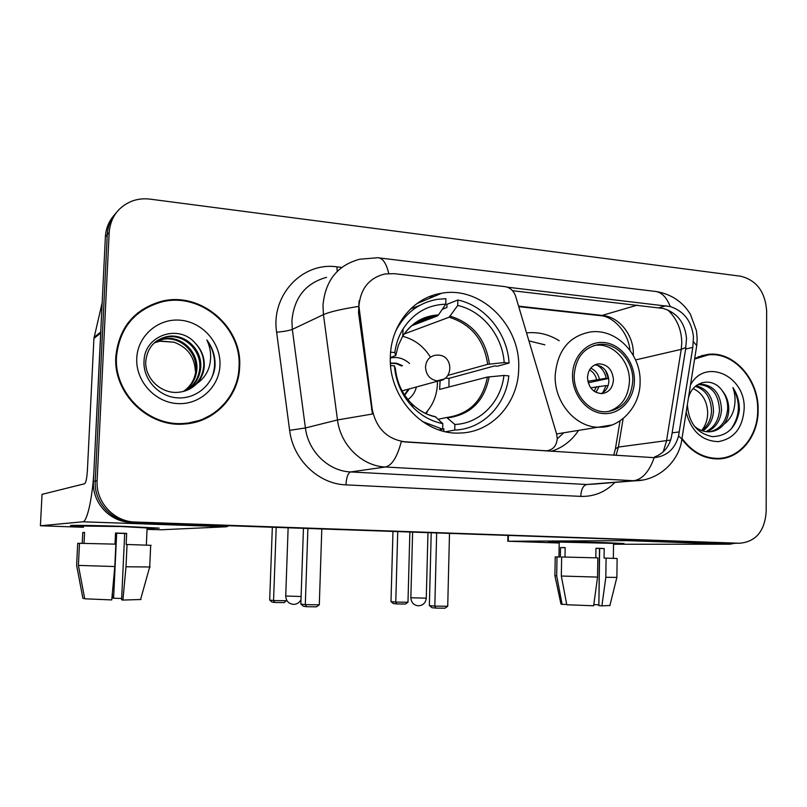 <?xml version="1.0" encoding="UTF-8"?>
<svg xmlns="http://www.w3.org/2000/svg" width="807" height="807" viewBox="0 0 807 807"><rect width="100%" height="100%" fill="white"/><g stroke="black" fill="none" stroke-linecap="round" stroke-linejoin="round"><path stroke-width="1.21" d="M405.064 441.833C387.138 439.27 376.173 428.376 372.188 409.139L358.913 306.125C360.507 288.674 369.142 277.961 384.828 273.977L394.23 273.664L504.92 286.616C510.155 287.534 513.736 290.772 515.663 296.33L556.648 434.146L557.264 438.605C556.558 445.978 552.946 450.044 546.41 450.81L401.331 441.54C397.205 457.075 391.889 465.568 385.383 467.001C362.121 466.153 340.483 445.171 337.497 419.943L372.461 414.021L358.54 312.834L359.065 300.93M390.356 356.633C388.238 397.326 423.614 435.336 459.96 433.026C492.24 432.542 518.598 402.612 518.709 368.244C520.676 325.544 481.083 285.9 441.802 293.213C413.658 297.188 390.881 324.616 390.356 356.633M578.458 430.575C571.608 440.793 562.61 447.693 551.443 451.284M526.547 332.908C538.057 331.717 548.952 334.34 559.241 340.776M115.825 356.533C113.081 393.463 148.478 427.609 184.389 424.018C214.501 422.364 238.973 396.419 239.639 366.842C242.483 327.037 200.61 291.055 161.43 301.334C134.164 309.273 118.962 327.672 115.825 356.533M198.542 421.325L211.101 414.899M681.986 439.21C691.76 452.192 703.654 458.769 717.655 458.931C740.019 459.042 758.469 436.244 758.136 409.996C758.883 379.522 733.936 351.176 708.274 354.323L694.706 358.399M718.028 458.921L721.67 458.104M512.536 290.712L663.415 308.486C677.305 312.874 685.002 322.861 686.515 338.436L685.637 349.038L671.474 436.92C669.144 446.886 663.475 453.574 654.477 457.014M507.381 287.191L670.213 306.539C683.872 311.058 691.619 321.125 693.465 336.741L692.809 347.383L678.556 436.002C674.934 449.055 666.814 456.278 654.195 457.66L404.549 441.923M109.177 232.456L97.112 480.649C95.65 501.611 113.424 521.191 134.244 521.998L739.535 543.252C755.715 541.82 764.592 531.369 766.166 511.92L766.65 310.856C765.177 291.741 756.512 280.19 740.655 276.216L150.082 199.137C143.666 198.33 137.513 199.026 131.632 201.236C118.024 207.036 110.539 217.446 109.177 232.456L107.27 234.666C107.775 226.152 110.791 218.808 116.309 212.645C110.791 218.808 107.775 226.152 107.27 234.666L95.246 481.113C93.804 501.924 111.447 521.362 132.136 522.159L735.833 543.252M705.167 355.302L701.444 355.645M149.991 305.994L137.573 313.015M93.42 481.567C91.978 502.226 109.5 521.524 130.058 522.311L734.229 543.262L132.136 522.159C111.447 521.362 93.804 501.924 95.246 481.113L107.27 234.666L105.384 236.855L93.42 481.567L97.112 480.649M114.362 214.975C108.884 221.108 105.888 228.391 105.384 236.855M138.078 313.459L127.365 323.738M239.023 366.792C241.838 327.41 200.439 291.811 161.672 301.949C134.658 309.787 119.597 328.005 116.49 356.583C113.767 393.15 148.841 426.953 184.4 423.372C214.168 421.708 238.368 396.045 239.023 366.792M155.983 341.442L163.589 338.799C181.04 335.218 198.361 351.59 196.868 369.354C196.091 378.624 191.784 385.928 183.946 391.274M155.58 341.754L162.701 339.364C180.122 335.783 197.392 352.104 195.899 369.828C195.163 378.856 191.017 386.049 183.451 391.415M196.928 383.476C201.468 378.483 203.919 372.572 204.282 365.722C204.464 357.158 201.528 349.724 195.455 343.429C179.215 323.567 144.978 335.097 144.08 360.204C142.395 378.705 158.202 396.378 176.773 397.801C195.355 399.465 212.302 385.453 214.894 367.498L215.045 365.369C215.318 356.028 212.574 347.555 206.834 339.949C210.728 348.19 211.636 356.724 209.548 365.551C207.611 373.046 203.404 379.018 196.928 383.476C192.187 388.379 186.387 391.264 179.537 392.152C161.814 394.754 144.957 378.836 145.724 361.778C147.116 348.079 154.258 339.666 167.16 336.539C184.783 332.928 202.264 349.492 200.751 367.447C199.803 377.696 194.86 385.433 185.923 390.649M157.244 340.534L166.262 337.104C183.835 333.503 201.276 350.016 199.773 367.931C198.865 377.928 194.084 385.554 185.428 390.82M195.455 343.429C201.387 349.996 204.141 357.521 203.727 365.995C202.618 377.01 197.17 385.04 187.375 390.074M136.756 358.278C135.526 380.874 154.712 402.199 177.066 403.561C199.41 405.265 219.252 387.189 219.968 365.198C221.007 343.237 202.85 322.245 180.677 320.238C158.515 317.897 137.644 335.641 136.756 358.278M154.399 342.743L160.089 341.018L173.959 342.198L159.796 341.21L154.228 342.904M173.959 342.198C187.476 347.171 194.618 356.855 195.395 371.25M184.016 424.038L198.431 420.679M206.834 339.949C215.005 351.943 216.74 364.371 212.019 377.232M83.484 526.497L71.409 525.72C64.883 525.024 94.096 525.377 123.885 526.396L159.15 528.121L147.086 528.414L159.06 528.111L123.885 526.396C94.358 525.387 65.256 525.024 71.298 525.71L83.484 526.497M100.835 331.909L94.056 468.484C92.795 496.416 87.287 521.847 82.839 521.786L40.4 525.771L83.444 527.284M228.835 525.781L226.495 526.769L161.37 529.765L147.045 529.382M42.045 494.358L84.634 483.746C85.966 482.667 86.884 478.238 87.398 470.471L93.915 338.496L102.156 302.807M115.008 544.14L115.532 533.034L126.669 533.387L126.154 544.483L127.042 544.483L126.003 566.776L122.916 600.065L121.605 599.803L124.692 533.467L115.522 533.175M83.504 526.053L121.514 526.547L147.106 527.97M79.5 543.303L115.855 544.16L114.806 566.534L111.739 599.924L84.725 598.794L78.4 565.404L79.5 543.303M127.042 544.483L151.08 545.33M78.4 565.404L114.806 566.534M126.003 566.776L150.112 566.988M122.916 600.065L140.973 599.49M112.395 592.782L112.375 597.997L113.605 598.239L116.642 533.78L115.502 533.75M121.665 598.461L113.605 598.239M84.039 543.373L84.574 532.418L82.758 532.509L82.223 543.343M79.5 543.363L77.714 543.313L76.615 565.253L82.899 598.391L84.654 598.411M115.492 533.831L116.642 533.78M82.758 532.509L84.574 532.559M124.692 533.467L126.669 533.387M701.586 356.169L697.914 356.896M681.996 438.393C691.7 451.547 703.583 458.215 717.645 458.386C739.777 458.497 758.025 435.931 757.692 409.966C758.439 379.804 733.755 351.761 708.364 354.858L694.595 359.065M693.203 388.611C702.241 392.918 707.073 400.928 707.689 412.649C707.628 419.579 705.611 425.541 701.626 430.565M696.108 385.766C707.325 388.591 713.116 397.145 713.499 411.419C712.793 419.993 709.212 426.5 702.756 430.948M695.402 386.351C705.883 389.751 711.249 398.204 711.512 411.721C710.896 419.761 707.628 426.046 701.707 430.595M697.087 385.03L701.091 384.193C713.973 385.363 720.782 394.028 721.529 410.198C720.419 420.901 715.557 428.083 706.922 431.755M698.398 384.626L699.104 384.566C711.966 385.726 718.765 394.371 719.501 410.511C718.502 420.689 713.963 427.73 705.893 431.634M687.423 405.225C688.805 422.979 697.107 433.44 712.309 436.617C727.188 436.183 736.186 427.559 739.293 410.723L739.343 408.917C739.293 401.029 737.144 393.907 732.887 387.552C735.348 394.421 735.702 401.573 733.946 409.008C732.342 415.323 729.034 420.376 724.02 424.169C727.107 419.902 728.691 414.879 728.782 409.099C728.691 401.856 726.421 395.612 721.972 390.366C726.058 395.813 727.954 402.118 727.642 409.27C726.239 421.526 720.358 429.031 709.999 431.775M724.02 424.169C720.126 428.9 715.244 431.442 709.363 431.806C703.442 431.876 698.297 429.838 693.919 425.703M686.152 412.256C691.296 431.281 702.019 441.066 718.321 441.631C734.138 438.776 742.753 427.841 744.165 408.836C745.729 376.022 705.419 357.309 690.499 384.868M721.972 390.366C712.288 376.657 692.951 380.894 688.653 397.236M714.286 458.82L717.998 458.386M732.887 387.552C740.866 402.269 740.15 416.261 730.728 429.536M503.931 375.467L508.824 375.891C505.949 405.255 482.556 429.263 454.734 430.05L454.866 424.482C479.963 423.564 501.076 401.987 503.931 375.467L487.398 377.061L439.633 389.408L440.118 380.672M438.231 419.257L446.705 417.481L454.866 424.482M442.276 309.313L446.886 307.517L446.967 304.31L457.851 300.012C485.239 305.692 507.381 333.311 509.086 363.039L497.445 366.196L494.57 365.934L448.974 378.372L448.985 386.987M443.82 431.311L443.88 428.83L442.66 429.062M454.734 430.05L445.696 431.735M439.028 429.919L442.66 429.223L422.263 421.456M509.086 363.039L504.193 362.595C502.418 335.692 482.435 310.826 457.72 305.48L457.851 300.012M390.608 365.531L394.421 365.864C395.874 382.195 402.158 396.106 413.275 407.616C421.859 416.099 431.705 421.436 442.791 423.635L442.66 429.223M457.72 305.48L449.166 317.212L404.186 333.977M447.784 375.416L487.68 364.32L504.193 362.595M395.4 368.728L394.421 365.864M442.791 423.635L435.175 416.614C426.479 414.748 418.571 410.36 411.429 403.419C418.54 410.46 426.691 414.99 435.881 416.997M426.257 413.688L427.7 410.763M420.084 305.187L410.37 309.111M411.802 325.725L437.333 315.971L438.473 314.932L445.767 304.178L445.898 298.681L437.414 299.326C418.813 302.665 404.892 313.287 395.632 331.203M445.767 304.178C427.74 304.794 413.517 313.025 403.107 328.863C398.749 335.984 395.975 343.883 394.805 352.538L390.608 352.155M394.805 352.538L395.773 355.514L390.326 357.612M448.974 378.372L445.333 378.059M437.424 381.247L437.424 383.648C436.98 395.299 432.996 405.195 425.45 413.325M409.532 363.483C403.823 358.348 397.427 356.523 390.326 358.015M402.532 365.702L396.439 363.15L390.437 363.13M402.643 336.307C414.304 339.303 423.514 346.173 430.272 356.896M407.949 399.566C412.236 396.53 415.06 392.323 416.432 386.977M404.69 395.168L409.351 388.903M390.447 363.281L396.328 363.624L401.614 365.995M408.423 389.156L404.458 394.805M286.737 600.307L284.185 602.597L274.784 602.476L272.06 602.123L269.679 600.055L272.332 527.304M269.679 600.055L273.553 600.559L276.196 527.435M274.784 602.476L273.553 600.559L286.717 600.721M307.891 528.545L305.298 604.645L319.3 604.806L321.801 529.029M303.442 528.393L300.85 604.07L305.298 604.645L306.569 606.703L316.546 606.814L319.3 604.806M306.569 606.703L303.432 606.289L300.85 604.07M574.191 375.316C573.454 394.825 589.746 413.033 606.461 411.741C622.52 409.411 631.296 399.021 632.799 380.581C633.485 360.709 616.467 342.198 599.167 344.418C584.016 347.232 575.684 357.531 574.191 375.316M607.943 411.631C621.279 407.343 628.441 397.226 629.44 381.277C630.136 361.486 613.169 343.056 595.929 345.265L593.67 345.598M544.876 344.841L528.908 340.867M557.254 438.847L563.659 432.855M587.486 377.525C588.404 387.562 593.226 392.928 601.941 393.604C608.952 392.515 612.785 387.925 613.451 379.845C612.493 369.687 607.58 364.34 598.713 363.806C591.894 364.996 588.152 369.566 587.486 377.525M601.104 393.624C605.966 391.234 608.559 386.967 608.871 380.813C608.034 371.099 603.374 365.773 594.89 364.845M605.462 370.322L608.337 378.473L588.232 382.821M596.766 364.956C601.8 367.699 604.937 372.138 606.178 378.281L608.337 378.473M587.839 381.267L606.178 378.281M602.768 392.737L606.077 385.595L608.034 385.766M606.077 385.595L590.704 387.834M409.865 532.106L407.979 602.244L405.457 604.039L396.741 603.939L393.392 603.586L390.992 601.598L392.969 531.52M390.992 601.598L395.773 602.093L397.72 531.682M396.741 603.939L395.773 602.093L407.979 602.244M436.658 533.044L434.832 606.118L447.724 606.269L449.489 533.498M431.21 532.852L429.364 605.553L434.832 606.118L435.8 608.095L445.01 608.196L447.724 606.269M435.8 608.095L431.957 607.681L429.364 605.553M559.201 542.425L549.012 541.84C543.979 541.265 580.283 541.759 605.855 542.647L623.962 543.535L613.542 543.747L623.922 543.535L605.855 542.647C580.455 541.769 544.322 541.265 548.962 541.83L559.201 542.425M631.286 539.853L626.918 540.65L508.269 541.245L559.19 543.01M734.844 543.272L729.8 544.2L613.532 544.251M558.958 556.961L559.211 542.072L613.542 543.383M595.828 557.808L595.959 548.256L600.297 548.387L604.191 548.518L604.07 558.071L617.123 558.484L616.891 577.338M561.642 556.991L597.826 557.869L597.553 577.106L593.639 605.775L566.766 604.756L561.329 576.027L561.642 556.991M561.329 576.027L597.553 577.106M595.959 548.367L599.662 548.498L598.865 605.623L601.901 605.875L605.825 577.287L606.087 558.101M605.825 577.287L616.891 577.398M601.901 605.875L609.91 605.492M599.46 548.8L598.875 604.826M598.683 604.826L593.811 604.574M565.011 557.052L565.162 547.59L560.512 547.57L560.351 557.001L557.012 556.911L556.689 575.825L562.096 604.372L566.706 604.423M556.689 575.825L554.893 575.653L555.226 556.931L557.012 556.911M554.903 575.704L560.966 604.039L562.096 604.372M560.512 547.57L565.162 547.721M599.662 548.498L604.191 548.518M544.997 450.871L545.623 450.79M359.246 312.521L358.54 312.834M372.188 409.139L371.462 409.32M633.324 355.453L633.344 354.434C633.909 335.48 619.514 316.99 602.768 315.497L518.588 306.146M326.542 277.346C305.641 283.166 294.101 297.622 291.902 320.712L292.326 329.397L305.419 427.962L337.497 419.943L323.446 314.619L322.982 305.339C325.261 280.705 337.437 265.342 359.519 259.259L377.646 257.726C382.568 257.806 386.271 263.062 388.752 273.502M358.328 306.458C341.28 309.142 329.66 311.855 323.446 314.619L292.326 329.397C289.279 330.567 284.044 331.516 276.63 332.242C270.759 295.069 302.554 261.67 336.983 266.855L341.764 267.42M685.879 347.454L681.239 349.35L666.501 441.036L663.263 451.769M667.813 309.949C676.922 318.674 681.572 329.639 681.774 342.844L681.239 349.35L635.563 359.932M670.213 306.539C666.431 296.744 661.074 291.67 654.144 291.287L379.371 257.937M654.195 457.66C649.11 471.863 642.211 479.55 633.515 480.73L385.383 467.001L350.631 471.944L586.719 484.493L594.295 484.069M678.556 436.002L681.905 438.998L681.582 440.975M642.856 480.014L586.719 484.493C583.168 485.481 581.171 489.435 580.727 496.386L345.941 484.866C318.583 484.049 293.072 459.738 289.632 430.343L276.63 332.242M693.455 341.764L696.734 345.608L696.31 348.251M670.637 440.067L618.414 447.058L623.155 418.551M614.924 482.415C605.341 492.119 593.942 496.779 580.727 496.386M135.273 522.048L131.067 522.361M739.535 543.252L734.229 543.262M289.632 430.343L305.419 427.962C308.193 451.577 328.61 471.177 350.631 471.944C347.988 473.063 346.435 477.371 345.941 484.866M336.983 266.855L337.165 271.455M616.064 455.39L618.414 447.058L615.388 448.833L613.734 455.249M637.207 305.157L601.023 315.739L518.73 306.62M433.45 296.694L430.202 296.34M600.055 315.638L601.023 315.739C611.545 316.173 628.007 330.416 630.005 350.288M679.353 431.886L672.221 432.845M692.809 347.383L685.637 349.038M665.926 305.722L659.087 307.699M226.364 526.769L82.748 521.796M100.683 333.019L93.915 338.496M42.045 494.308L40.4 525.771M94.066 337.417L100.734 332M447.007 417.461C469.331 414.162 482.788 400.696 487.398 377.061M489.425 364.038C485.784 339.233 472.751 323.284 450.326 316.183M447.835 417.855C470.683 414.657 484.452 400.968 489.153 376.788M395.4 368.658C396.802 382.246 402.148 393.836 411.429 403.419L413.275 407.616M487.68 364.32C484.069 339.918 471.238 324.222 449.166 317.212M438.473 314.932C423.342 315.779 411.439 322.85 402.743 336.146L398.315 345.376L395.773 355.514M437.333 315.971L432.774 316.374C423.433 317.787 415.323 321.932 408.453 328.822M288.129 527.859L285.728 596.02L301.112 596.514M443.89 379.078L437.041 380.854C429.869 379.472 426.025 374.841 425.501 366.973C426.136 360.285 429.485 356.371 435.528 355.221L438.312 355.1M634.393 380.722C634.726 361.97 620.775 344.135 604.272 342.561C587.778 340.705 572.718 355.927 572.526 375.174C572.092 394.391 586.699 412.458 603.293 413.567C619.897 414.959 634.302 399.495 634.393 380.722M555.176 375.638C557.304 350.682 568.975 336.146 590.179 332.02C616.013 327.975 641.051 353.88 640.102 381.953C640.395 407.747 618.898 427.73 600.479 427.175C576.955 428.739 554.106 403.107 555.176 375.638M611.403 425.057L556.588 433.944M412.609 532.206L410.854 597.755L426.278 598.158M590.714 368.163C595.183 370.12 598.068 373.712 599.359 378.957M589.534 369.878C593.115 371.876 595.445 375.033 596.534 379.371M599.258 386.24L595.939 392.343M596.423 386.634L594.154 391.274M729.548 544.2L626.918 540.65M508.38 535.555L508.269 541.245M545.633 450.911L546.41 450.81M416.886 303.614L441.802 293.213M594.517 484.049L635.21 480.78C658.875 480.71 679.403 460.938 681.905 438.998L696.734 345.608L697.167 338.879L696.481 330.9L690.499 314.437C682.813 301.858 671.454 294.232 656.404 291.549M134.244 521.998L130.058 522.311M615.539 447.976L620.069 420.79M432.562 297.067L429.274 296.704M703.169 355.443L708.274 354.323M160.109 302.332L161.43 301.334M162.701 339.364L163.589 338.799M166.262 337.104L167.16 336.539M182.241 424.129L184.4 423.372M226.495 526.769L82.839 521.786M146.339 545.098L147.116 527.788M149.709 567.059L150.687 545.28M140.539 599.662L149.668 567.059M699.104 384.566L701.091 384.193M713.711 458.78L717.645 458.386M415.363 323.062L432.774 316.374C420.467 318.069 410.45 324.656 402.743 336.146L403.107 328.863M390.689 363.251L391.587 362.948M285.728 596.08C286.061 601.094 288.694 603.858 293.637 604.382C296.966 604.241 299.417 602.678 301.001 599.692M402.118 390.881L438.847 380.854C453.484 379.683 453.413 355.958 438.766 355.141M595.929 345.265L599.167 344.418M595.516 364.572L598.713 363.806M410.854 597.805C411.217 602.647 413.779 605.321 418.551 605.815C423.12 605.371 425.703 602.839 426.278 598.209L427.962 532.741M729.8 544.2L627.15 540.64M507.795 541.255L507.906 535.535M613.35 558.333L613.542 543.303M609.87 605.643L616.861 577.398"/></g></svg>
